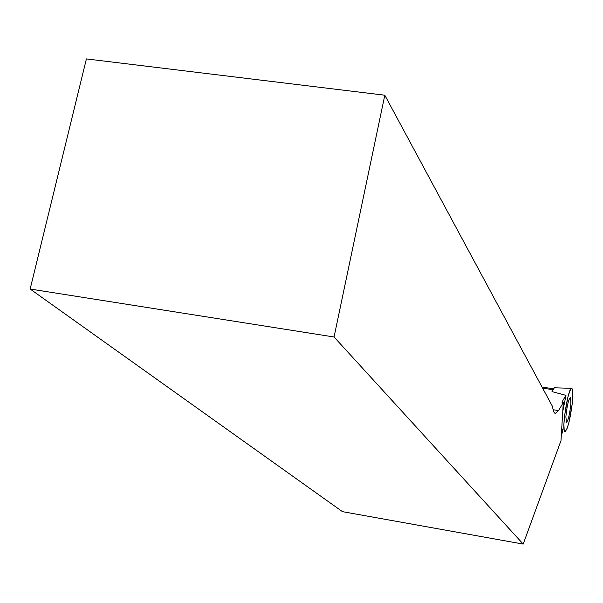 <?xml version="1.0" encoding="UTF-8"?>
<svg xmlns="http://www.w3.org/2000/svg" width="603" height="603" viewBox="0 0 603 603"><rect width="100%" height="100%" fill="white"/><g stroke="black" fill="none" stroke-linecap="round" stroke-linejoin="round"><path stroke-width="0.9" d="M572.187 404.018C569.993 420.231 567.596 429.411 564.988 431.575C561.054 432.05 568.086 386.862 571.712 388.332C573.038 389.086 573.197 394.317 572.187 404.018L568.953 422.341L566.978 428.771L565.275 431.529L564.174 430.022L563.903 424.497L564.536 416.017L567.845 397.339L569.843 390.932L571.538 388.355L572.594 390.058L572.827 395.651L572.187 404.018M570.898 403.181L570.332 397.445C568.425 399.691 566.941 406.151 565.878 416.809L566.436 422.462C568.343 420.253 569.827 413.824 570.898 403.181M571.712 388.332L554.345 387.789L551.964 391.731M553.109 409.723L558.536 410.583L563.292 402.631L561.001 440.612L523.2 544.087L334.062 336.994L30.15 289.033L342.466 511.653L523.2 544.087M558.536 410.583L555.363 413.394C554.051 413.198 553.117 410.929 552.559 406.58L384.804 95.214L334.062 336.994M562.757 411.548L565.991 395.342L552.001 391.626M562.953 430.889L561.747 428.303M563.292 402.631L561.913 402.126L565.991 395.342M561.318 435.351L562.923 430.972M30.15 289.033L86.402 58.913L384.804 95.214M552.77 389.696L542.61 388.113M553.245 388.777L542.029 387.036"/></g></svg>
